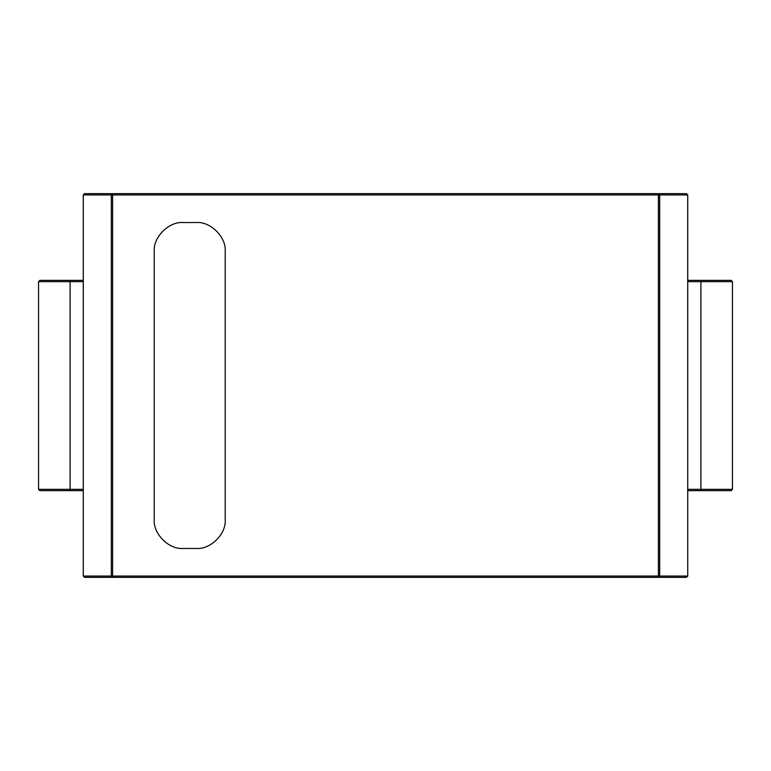 <?xml version="1.0" encoding="UTF-8"?>
<svg xmlns="http://www.w3.org/2000/svg" width="771" height="771" viewBox="0 0 771 771"><rect width="100%" height="100%" fill="white"/><g stroke="black" fill="none" stroke-linecap="round" stroke-linejoin="round"><path stroke-width="1.16" d="M196.133 548.46L183.315 548.46C168.936 549.762 152.947 533.773 154.239 519.384L154.239 251.616C152.947 237.227 168.936 221.238 183.315 222.54L196.133 222.54C210.522 221.238 226.51 237.227 225.209 251.616L225.209 519.384C226.51 533.773 210.522 549.762 196.133 548.46M663.031 193.627L658.395 193.627L659.687 194.938L659.687 576.062L687.722 576.062L686.431 577.373L84.569 577.373L83.278 576.062L659.687 576.062L658.395 577.373L663.031 577.373M107.969 577.373L112.605 577.373L111.313 576.062L111.313 194.938L112.605 193.627L107.969 193.627M84.569 193.627L83.258 194.928L84.569 193.627L686.431 193.627L687.722 194.938L83.278 194.938L83.278 576.062L84.569 577.373M687.742 280.365L731.139 280.365L732.45 281.675L732.45 489.325L731.139 490.635L687.742 490.635M83.258 490.635L39.861 490.635L38.55 489.325L38.55 281.675L39.861 280.365L83.258 280.365M39.861 490.635L38.55 489.325L70.094 489.325L70.094 281.675L38.55 281.675L39.861 280.365L38.55 281.675M731.139 280.365L732.45 281.675L687.742 281.675M112.605 193.627L112.605 577.373M658.395 577.373L658.395 193.627M686.431 577.373L687.742 576.072L687.722 194.938L686.431 193.627M70.094 490.635L70.094 489.325L83.278 489.325M687.742 489.325L700.906 489.325L700.906 280.365M83.258 281.675L70.094 281.675L70.094 280.365M700.906 490.635L700.906 489.325L732.45 489.325L731.139 490.635M83.258 194.938L83.258 576.062M687.742 576.062L687.742 194.938"/></g></svg>
